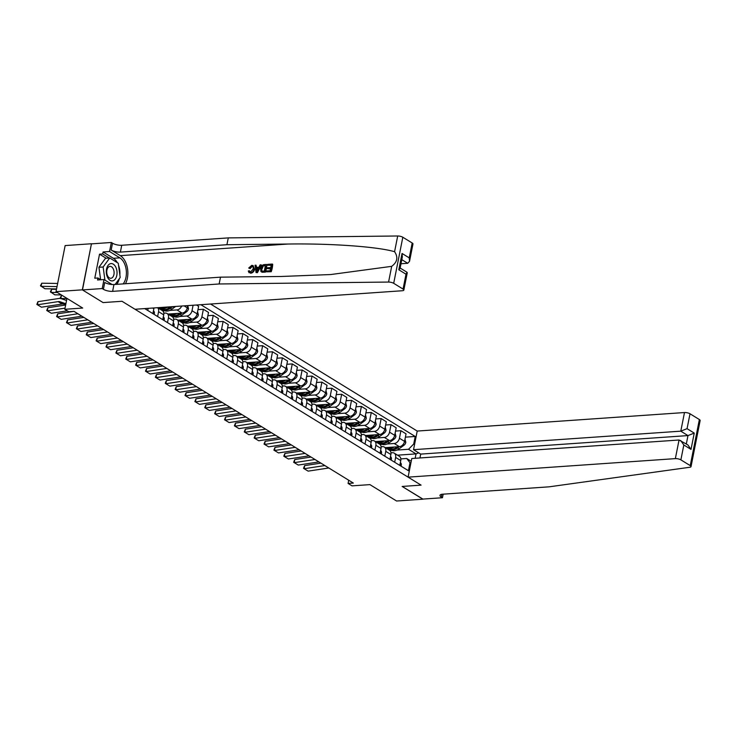 <?xml version="1.0" encoding="UTF-8"?>
<svg xmlns="http://www.w3.org/2000/svg" width="737" height="737" viewBox="0 0 737 737"><rect width="100%" height="100%" fill="white"/><g stroke="black" fill="none" stroke-linecap="round" stroke-linejoin="round"><path stroke-width="1.11" d="M82.489 289.936L103.069 302.585L122.01 301.276L135.009 309.264L402.273 290.747A4.017 1.271 -168.8 0 0 403.839 290.074A4.017 1.271 -168.8 0 0 403.056 289.07L393.696 283.321A4.017 1.271 -168.8 0 0 388.574 282.059L219.147 283.975L112.614 291.355A6.697 2.128 11.2 0 1 103.401 289.291L102.213 288.563L82.489 289.936L91.452 243.754L65.142 245.578L56.021 291.659L82.323 289.834L103.069 302.585L122.01 301.276L421.085 485.13L408.086 477.143L675.35 458.626L679.044 440.007L411.78 458.525L408.086 477.143M419.952 457.953L420.716 454.103L413.531 449.681L417.216 431.062L210.57 304.031M91.452 243.754L82.323 289.834M443.167 494.168L442.458 497.733L422.734 499.096L402.153 486.448L422.909 499.087M422.891 499.198L396.589 501.013L369.919 484.624L352.028 485.858L348.076 483.435L353.336 483.067L74.013 311.355L68.753 311.723L64.801 309.291L82.691 308.048L56.021 291.659M415.161 458.285L416.037 453.891L408.528 449.275L413.724 443.996L415.217 436.47L200.869 304.703M413.724 443.996L414.553 444.512M410.758 463.693L406.704 458.488L400.845 458.893M144.71 308.591L408.436 470.713L409.929 463.177M402.153 486.448L421.085 485.13L402.153 486.448M66.966 298.384L64.801 309.291M348.712 480.229L348.076 483.435M397.519 455.171L416.037 453.891L418.671 452.84M406.704 458.488L411.228 461.279M167.492 322.603L168.451 317.758A5.352 3.86 -58.4 0 0 167.05 313.492A5.352 3.86 -58.4 0 0 165.235 313.068L163.798 313.17M177.368 328.674L178.326 323.829A5.352 3.86 -58.4 0 0 176.926 319.563A5.352 3.86 -58.4 0 0 175.111 319.139L173.674 319.241M187.253 334.745L188.211 329.909A5.352 3.86 -58.4 0 0 186.802 325.634A5.352 3.86 -58.4 0 0 184.987 325.21L183.55 325.312M197.129 340.816L198.087 335.98A5.352 3.86 -58.4 0 0 196.678 331.705A5.352 3.86 -58.4 0 0 194.863 331.291L193.426 331.383M207.005 346.887L207.963 342.051A5.352 3.86 -58.4 0 0 206.553 337.776A5.352 3.86 -58.4 0 0 204.739 337.362L203.301 337.454M216.881 352.959L217.839 348.122A5.352 3.86 -58.4 0 0 216.438 343.847A5.352 3.86 -58.4 0 0 214.614 343.433L213.186 343.534M226.756 359.03L227.715 354.193A5.352 3.86 -58.4 0 0 226.314 349.918A5.352 3.86 -58.4 0 0 224.49 349.504L223.062 349.605M236.632 365.101L237.59 360.264A5.352 3.86 -58.4 0 0 236.19 355.989A5.352 3.86 -58.4 0 0 234.375 355.575L232.938 355.676M246.508 371.172L247.466 366.335A5.352 3.86 -58.4 0 0 246.066 362.07A5.352 3.86 -58.4 0 0 244.251 361.646L242.814 361.747M256.393 377.252L257.351 372.406A5.352 3.86 -58.4 0 0 255.942 368.141A5.352 3.86 -58.4 0 0 254.127 367.717L252.69 367.818M266.269 383.323L267.227 378.477A5.352 3.86 -58.4 0 0 265.817 374.212A5.352 3.86 -58.4 0 0 264.003 373.788L262.565 373.889M276.145 389.394L277.103 384.548A5.352 3.86 -58.4 0 0 275.693 380.283A5.352 3.86 -58.4 0 0 273.878 379.859L272.441 379.96M286.02 395.465L286.979 390.619A5.352 3.86 -58.4 0 0 285.578 386.354A5.352 3.86 -58.4 0 0 283.754 385.93L282.326 386.031M295.896 401.536L296.854 396.699A5.352 3.86 -58.4 0 0 295.454 392.425A5.352 3.86 -58.4 0 0 293.63 392.001L292.202 392.102M305.772 407.607L306.73 402.77A5.352 3.86 -58.4 0 0 305.33 398.496A5.352 3.86 -58.4 0 0 303.515 398.081L302.078 398.173M315.648 413.678L316.606 408.842A5.352 3.86 -58.4 0 0 315.206 404.567A5.352 3.86 -58.4 0 0 313.391 404.152L311.954 404.245M325.533 419.749L326.491 414.913A5.352 3.86 -58.4 0 0 325.081 410.638A5.352 3.86 -58.4 0 0 323.267 410.223L321.829 410.325M335.409 425.82L336.367 420.984A5.352 3.86 -58.4 0 0 334.957 416.709A5.352 3.86 -58.4 0 0 333.142 416.294L331.705 416.396M345.285 431.891L346.243 427.055A5.352 3.86 -58.4 0 0 344.833 422.78A5.352 3.86 -58.4 0 0 343.018 422.365L341.581 422.467M355.16 437.962L356.118 433.126A5.352 3.86 -58.4 0 0 354.718 428.86A5.352 3.86 -58.4 0 0 352.894 428.437L351.466 428.538M365.036 444.043L365.994 439.197A5.352 3.86 -58.4 0 0 364.594 434.931A5.352 3.86 -58.4 0 0 362.77 434.508L361.342 434.609M374.912 450.114L375.87 445.268A5.352 3.86 -58.4 0 0 374.47 441.002A5.352 3.86 -58.4 0 0 372.655 440.579L371.218 440.68M384.788 456.185L385.755 451.339A5.352 3.86 -58.4 0 0 384.346 447.073A5.352 3.86 -58.4 0 0 382.531 446.65L381.093 446.751M394.673 462.256L395.631 457.419A5.352 3.86 -58.4 0 0 394.221 453.144A5.352 3.86 -58.4 0 0 392.406 452.721L390.969 452.822M389.919 450.565L391.918 450.427M396.93 450.077L408.528 449.275M385.276 447.645L399.362 446.668A5.352 3.86 -58.4 0 0 404.558 441.389L406.05 433.853L400.919 430.703L395.529 431.071M380.043 444.494L382.042 444.356M387.045 444.006L394.231 443.508A5.352 3.86 -58.4 0 0 399.426 438.239L400.919 430.703M375.4 441.574L389.486 440.597A5.352 3.86 -58.4 0 0 394.682 435.318L396.174 427.782L391.043 424.632L385.644 425M370.167 438.423L372.157 438.285M377.169 437.935L384.355 437.437A5.352 3.86 -58.4 0 0 389.551 432.168L391.043 424.632M365.515 435.503L379.61 434.526A5.352 3.86 -58.4 0 0 384.806 429.247L386.299 421.711L381.167 418.561L375.769 418.929M360.292 432.352L362.282 432.214M367.293 431.864L374.479 431.366A5.352 3.86 -58.4 0 0 379.675 426.087L381.167 418.561M355.639 429.422L369.734 428.446A5.352 3.86 -58.4 0 0 374.93 423.176L376.423 415.64L371.282 412.48L365.893 412.858M350.416 426.272L352.406 426.133M357.417 425.793L364.603 425.295A5.352 3.86 -58.4 0 0 369.79 420.016L371.282 412.48M345.764 423.351L359.859 422.375A5.352 3.86 -58.4 0 0 365.055 417.105L366.547 409.569L361.406 406.409L356.017 406.787M340.531 420.201L342.53 420.062M347.542 419.722L354.718 419.224A5.352 3.86 -58.4 0 0 359.914 413.945L361.406 406.409M335.888 417.28L349.983 416.304A5.352 3.86 -58.4 0 0 355.179 411.034L356.671 403.498L351.531 400.338L346.141 400.716M330.655 414.13L332.654 413.991M337.666 413.65L344.842 413.153A5.352 3.86 -58.4 0 0 350.038 407.874L351.531 400.338M326.012 411.209L340.107 410.233A5.352 3.86 -58.4 0 0 345.303 404.963L346.786 397.427L341.655 394.267L336.265 394.645M320.779 408.058L322.778 407.92M327.79 407.57L334.967 407.073A5.352 3.86 -58.4 0 0 340.162 401.803L341.655 394.267M316.136 405.138L330.222 404.162A5.352 3.86 -58.4 0 0 335.418 398.892L336.91 391.356L331.779 388.196L326.39 388.574M310.903 401.987L312.903 401.849M317.905 401.499L325.091 401.002A5.352 3.86 -58.4 0 0 330.287 395.732L331.779 388.196M306.26 399.067L320.346 398.091A5.352 3.86 -58.4 0 0 325.542 392.821L327.035 385.285L321.903 382.125L316.505 382.503M301.028 395.916L303.018 395.778M308.029 395.428L315.215 394.931A5.352 3.86 -58.4 0 0 320.411 389.661L321.903 382.125M296.375 392.996L310.47 392.02A5.352 3.86 -58.4 0 0 315.666 386.741L317.159 379.214L312.027 376.054L306.629 376.423M291.152 389.845L293.142 389.707M298.153 389.357L305.339 388.86A5.352 3.86 -58.4 0 0 310.535 383.59L312.027 376.054M286.5 386.925L300.595 385.948A5.352 3.86 -58.4 0 0 305.791 380.67L307.283 373.143L302.142 369.983L296.753 370.352M281.276 383.774L283.266 383.636M288.278 383.286L295.454 382.789A5.352 3.86 -58.4 0 0 300.65 377.519L302.142 369.983M276.624 380.854L290.719 379.877A5.352 3.86 -58.4 0 0 295.915 374.599L297.407 367.063L292.267 363.912L286.877 364.281M271.391 377.703L273.39 377.565M278.402 377.215L285.578 376.718A5.352 3.86 -58.4 0 0 290.774 371.448L292.267 363.912M266.748 374.783L280.843 373.806A5.352 3.86 -58.4 0 0 286.039 368.528L287.531 360.992L282.391 357.841L277.001 358.21M261.515 371.632L263.514 371.494M268.526 371.144L275.702 370.647A5.352 3.86 -58.4 0 0 280.898 365.368L282.391 357.841M256.872 368.712L270.967 367.735A5.352 3.86 -58.4 0 0 276.163 362.457L277.646 354.921L272.515 351.77L267.126 352.139M251.639 365.552L253.639 365.414M258.65 365.073L265.827 364.575A5.352 3.86 -58.4 0 0 271.023 359.297L272.515 351.77M246.996 362.632L261.082 361.655A5.352 3.86 -58.4 0 0 266.278 356.386L267.771 348.85L262.639 345.69L257.25 346.068M241.764 359.481L243.763 359.343M248.765 359.002L255.951 358.504A5.352 3.86 -58.4 0 0 261.147 353.226L262.639 345.69M237.121 356.561L251.206 355.584A5.352 3.86 -58.4 0 0 256.402 350.315L257.895 342.779L252.763 339.619L247.365 339.997M231.888 353.41L233.878 353.272M238.889 352.931L246.075 352.433A5.352 3.86 -58.4 0 0 251.271 347.155L252.763 339.619M227.236 350.49L241.331 349.513A5.352 3.86 -58.4 0 0 246.527 344.243L248.019 336.708L242.888 333.548L237.489 333.925M222.012 347.339L224.002 347.201M229.014 346.86L236.199 346.362A5.352 3.86 -58.4 0 0 241.395 341.084L242.888 333.548M217.36 344.419L231.455 343.442A5.352 3.86 -58.4 0 0 236.651 338.172L238.143 330.637L233.003 327.477L227.613 327.854M212.136 341.268L214.126 341.13M219.138 340.78L226.314 340.282A5.352 3.86 -58.4 0 0 231.51 335.013L233.003 327.477M207.484 338.347L221.579 337.371A5.352 3.86 -58.4 0 0 226.775 332.101L228.267 324.566L223.127 321.406L217.737 321.783M202.251 335.197L204.25 335.059M209.262 334.709L216.438 334.211A5.352 3.86 -58.4 0 0 221.634 328.942L223.127 321.406M197.608 332.276L211.703 331.3A5.352 3.86 -58.4 0 0 216.899 326.03L218.392 318.495L213.251 315.335L207.862 315.703M192.375 329.126L194.375 328.988M199.386 328.638L206.563 328.14A5.352 3.86 -58.4 0 0 211.759 322.87L213.251 315.335M187.732 326.205L201.827 325.229A5.352 3.86 -58.4 0 0 207.023 319.95L208.507 312.424L203.375 309.264L197.986 309.632M182.5 323.055L184.499 322.917M189.51 322.566L196.687 322.069A5.352 3.86 -58.4 0 0 201.883 316.799L203.375 309.264M177.857 320.134L191.942 319.158A5.352 3.86 -58.4 0 0 197.138 313.879L198.631 306.343L196.457 305.007M172.624 316.984L174.623 316.846M179.625 316.495L186.811 315.998A5.352 3.86 -58.4 0 0 192.007 310.728L193.094 305.238M167.981 314.063L182.067 313.087A5.352 3.86 -58.4 0 0 187.262 307.808L187.695 305.615M162.748 310.913L164.738 310.774M169.75 310.424L176.935 309.927A5.352 3.86 -58.4 0 0 181.698 306.03M158.096 307.992L172.191 307.016A5.352 3.86 -58.4 0 0 173.757 306.583M399.804 465.416L400.762 460.57A5.352 3.86 -58.4 0 0 399.362 456.304L394.221 453.144M415.217 436.47L405.405 437.142M386.557 447.552L386.4 448.336M389.928 459.344L390.886 454.499A5.352 3.86 -58.4 0 0 389.486 450.233L384.346 447.073M376.681 441.481L376.524 442.264M366.805 435.41L366.648 436.193M380.052 453.264L381.011 448.428A5.352 3.86 -58.4 0 0 379.601 444.153L374.47 441.002M356.92 429.339L356.772 430.122M370.177 447.193L371.135 442.357A5.352 3.86 -58.4 0 0 369.725 438.082L364.594 434.931M347.044 423.268L346.887 424.051M360.301 441.122L361.259 436.286A5.352 3.86 -58.4 0 0 359.849 432.011L354.718 428.86M337.168 417.197L337.012 417.971M350.416 435.051L351.374 430.215A5.352 3.86 -58.4 0 0 349.974 425.94L344.833 422.78M327.292 411.126L327.136 411.9M340.54 428.98L341.498 424.143A5.352 3.86 -58.4 0 0 340.098 419.869L334.957 416.709M317.417 405.046L317.26 405.829M330.664 422.909L331.622 418.072A5.352 3.86 -58.4 0 0 330.222 413.798L325.081 410.638M307.541 398.975L307.384 399.758M320.788 416.838L321.747 411.992A5.352 3.86 -58.4 0 0 320.346 407.727L315.206 404.567M297.665 392.904L297.508 393.687M310.913 410.767L311.871 405.921A5.352 3.86 -58.4 0 0 310.461 401.656L305.33 398.496M287.78 386.833L287.633 387.616M301.037 404.696L301.995 399.85A5.352 3.86 -58.4 0 0 300.585 395.585L295.454 392.425M277.904 380.762L277.748 381.545M291.161 398.625L292.119 393.779A5.352 3.86 -58.4 0 0 290.71 389.514L285.578 386.354M268.028 374.691L267.872 375.474M281.276 392.545L282.234 387.708A5.352 3.86 -58.4 0 0 280.834 383.443L275.693 380.283M258.153 368.62L257.996 369.403M271.4 386.474L272.358 381.637A5.352 3.86 -58.4 0 0 270.958 377.362L265.817 374.212M248.277 362.549L248.12 363.332M261.524 380.403L262.483 375.566A5.352 3.86 -58.4 0 0 261.082 371.291L255.942 368.141M238.401 356.478L238.244 357.261M251.649 374.332L252.607 369.495A5.352 3.86 -58.4 0 0 251.206 365.22L246.066 362.07M228.516 350.407L228.369 351.18M241.773 368.26L242.731 363.424A5.352 3.86 -58.4 0 0 241.321 359.149L236.19 355.989M218.64 344.326L218.493 345.109M231.897 362.189L232.855 357.353A5.352 3.86 -58.4 0 0 231.446 353.078L226.314 349.918M208.764 338.255L208.608 339.038M222.021 356.118L222.979 351.282A5.352 3.86 -58.4 0 0 221.57 347.007L216.438 343.847M198.889 332.184L198.732 332.967M212.136 350.047L213.094 345.202A5.352 3.86 -58.4 0 0 211.694 340.936L206.553 337.776M189.013 326.113L188.856 326.896M202.26 343.976L203.219 339.131A5.352 3.86 -58.4 0 0 201.818 334.865L196.678 331.705M179.137 320.042L178.98 320.825M192.385 337.905L193.343 333.06A5.352 3.86 -58.4 0 0 191.942 328.794L186.802 325.634M169.261 313.971L169.105 314.754M182.509 331.834L183.467 326.988A5.352 3.86 -58.4 0 0 182.067 322.723L176.926 319.563M159.376 307.9L159.229 308.683M172.633 325.754L173.591 320.917A5.352 3.86 -58.4 0 0 172.182 316.652L167.05 313.492M162.757 319.683L163.715 314.846A5.352 3.86 -58.4 0 0 162.306 310.572L157.626 307.697M157.617 316.532L158.575 311.687A5.352 3.86 -58.4 0 0 157.552 307.707M152.881 313.612L153.84 308.775A5.352 3.86 -58.4 0 0 153.941 307.955M147.741 310.461L148.155 308.352M400.827 466.042L401.269 465.351A3.547 2.561 -58.4 0 0 400.541 462.744L400.541 462.744M328.813 467.986A6.697 4.827 -58.4 0 0 328.766 467.995L308.149 471.136L303.533 468.354L304.621 465.618L320.908 463.131M304.621 465.618L304.197 468.704L324.814 465.563A6.697 4.827 -58.4 0 1 324.86 465.563M308.149 471.136L303.533 468.354M394.203 447.027A10.244 7.388 121.6 0 1 386.953 447.525L388.399 448.418A10.244 7.388 121.6 0 0 396.598 447.35L395.88 446.908M405.009 439.151L405.801 442.44A3.547 2.561 121.6 0 1 404.014 445.222L399.049 448.861A10.244 7.388 121.6 0 1 390.85 449.92L389.348 448.999A10.244 7.388 -58.4 0 0 397.547 447.93L399.27 446.668M388.887 448.686A10.244 7.388 -58.4 0 0 389.348 448.999M397.344 446.806L396.598 447.35M696.345 439.731L691.03 466.613A4.017 1.271 -168.8 0 0 690.247 465.618L699.367 419.537A4.017 1.271 11.2 0 1 700.15 420.532L696.345 439.731M691.03 466.613A4.017 1.271 -168.8 0 1 689.823 467.258L549.12 486.825L442.587 494.205A6.697 2.128 -168.8 0 0 439.971 495.338A6.697 2.128 -168.8 0 0 441.279 497.005L442.458 497.733M417.216 431.062L684.48 412.545A4.017 1.271 11.2 0 1 690.007 413.779L687.059 428.667L694.245 433.089L691.02 449.404L683.825 444.982L680.877 459.86L690.247 465.618M690.007 413.779L699.367 419.537M413.531 449.681L680.795 431.163L684.48 412.545M680.877 459.86A4.017 1.271 -168.8 0 0 675.35 458.626M420.716 454.103L687.98 435.585L680.795 431.163L687.059 428.667M694.245 433.089L687.98 435.585L686.322 443.96M691.02 449.404L687.861 444.899L679.044 440.007M683.825 444.982L680.666 440.486M267.549 265.219L267.715 264.353L272.331 264.039L270.848 271.511L266.398 271.815L266.573 270.958L270.129 270.709L270.59 268.406L267.264 268.637L267.439 267.78L270.755 267.549L271.271 264.961L267.549 265.219L271.207 265.283M267.264 268.637L270.497 268.839M266.398 271.815L271.207 271.723A17.439 10.742 86 0 0 272.69 264.251L272.331 264.039M260.953 271.557L262.142 272.257L265.375 272.128A17.439 10.742 86 0 0 266.858 264.657L265.025 271.916L260.953 271.557L260.576 268.572C261.036 266.186 262.261 264.859 264.242 264.601L266.499 264.436M249.548 268.213L248.71 268.028L250.156 268.59L252.146 266.508L251.695 266.223L249.548 268.213L250.156 268.59M253.933 269.051C253.436 271.345 252.22 272.672 250.276 273.031L250.617 273.234C252.653 272.948 253.97 271.677 254.569 269.438L253.15 265.624L253.933 269.051L254.569 269.438M125.465 283.745A17.439 10.742 86 0 0 120.297 255.647L111.176 250.036L112.521 243.21L111.342 242.482L91.609 243.855M219.147 283.975L220.501 277.158L281.552 276.467L330.729 274.542L391.688 266.343C397.354 262.096 398.312 257.213 394.581 251.704C377.565 246.702 330.941 243.348 287.983 244.03L226.922 244.712L120.389 252.1A6.697 2.128 11.2 0 1 111.176 250.036M256.061 272.533L257.425 272.681L261.405 265.034L257.066 272.46L256.061 272.533L255.039 265.237L255.979 265.173L256.246 267.42L258.936 267.236L260.106 264.887L261.055 264.813M256.835 267.78L255.979 265.173M400.983 263.754L407.708 263.284L401.794 259.654M226.922 244.712L228.277 237.894L121.734 245.274A6.697 2.128 11.2 0 1 112.521 243.21M103.401 289.291L104.746 282.474A6.697 2.128 11.2 0 0 113.959 284.537L220.501 277.158M403.056 289.07L406.004 274.192L398.809 269.77L402.043 253.454L409.238 257.876L412.186 242.989L402.817 237.24L393.696 283.321M394.581 251.704L397.694 235.987L228.277 237.894M102.213 288.563L104 279.535L97.533 279.986L97.929 277.996L100.803 279.756M106.11 258.226L99.532 254.173L94.769 278.208L97.929 277.996M99.532 254.173L102.683 253.952L103.079 251.962L109.555 251.51L111.342 242.482M123.171 283.902A15.062 9.277 86 0 0 126.202 269.834A15.062 9.277 86 0 0 119.864 257.858L109.555 251.51M104 279.535L112.135 284.537M397.694 235.987A4.017 1.271 11.2 0 1 402.817 237.24M412.186 242.989A4.017 1.271 11.2 0 1 412.969 243.993L409.542 261.303L407.708 263.284M103.079 251.962L113.387 258.3A15.062 9.277 -94 0 1 117.321 262.658M118.519 265.265A15.062 9.277 -94 0 1 119.864 275.067M119.293 278.724A15.062 9.277 -94 0 1 116.704 284.353M109.269 258.005L102.683 253.952M406.004 274.192L407.054 272.285L400.136 268.028M398.809 269.77L400.08 268.342L402.347 256.881L402.043 253.454M409.238 257.876L409.542 261.303M249.115 272.791L248.277 271.023L249.207 270.737L250.488 272.165L253.04 269.116C253.464 267.365 253.012 266.398 251.695 266.223L252.524 266.416M249.207 270.737L249.797 271.105M249.76 272.017L250.488 272.165M248.71 268.028L251.778 265.366L253.15 265.624M257.443 270.23L258.494 268.111L256.338 268.259L256.734 271.64L257.443 270.23M256.338 268.259L258.272 268.554M256.568 270.184L257.158 270.553L256.964 268.646M265.44 265.366L262.547 266.085L261.46 268.526L262.013 271.115L264.307 271.115L265.44 265.366M264.141 265.458L265.375 265.688M262.547 266.085L264.611 265.744M261.46 268.526L262.096 268.922L263.072 266.407M390.951 459.971L391.393 459.28A3.547 2.561 -58.4 0 0 390.665 456.673L390.49 456.516M318.937 461.915A6.697 4.827 -58.4 0 0 318.881 461.924L298.273 465.065L293.658 462.283L294.745 459.538L311.032 457.06M294.745 459.538L294.321 462.633L314.939 459.492A6.697 4.827 -58.4 0 1 314.985 459.492M298.273 465.065L293.658 462.283M381.075 453.9L381.508 453.209A3.547 2.561 -58.4 0 0 380.789 450.602L380.605 450.445M309.052 455.844A6.697 4.827 -58.4 0 0 309.006 455.853L288.397 458.994L283.782 456.212L284.869 453.467L301.157 450.989M284.869 453.467L284.445 456.562L305.054 453.421A6.697 4.827 -58.4 0 1 305.109 453.421M288.397 458.994L283.782 456.212M371.199 447.829L371.632 447.138A3.547 2.561 -58.4 0 0 370.914 444.531L370.729 444.374M299.176 449.773A6.697 4.827 -58.4 0 0 299.13 449.782L278.522 452.923L273.897 450.141L274.993 447.396L291.281 444.918M274.993 447.396L274.569 450.491L295.178 447.35A6.697 4.827 -58.4 0 1 295.224 447.341M278.522 452.923L273.897 450.141M384.327 440.947A10.244 7.388 121.6 0 1 377.077 441.454L378.523 442.347A10.244 7.388 121.6 0 0 386.722 441.279L386.004 440.837M395.124 433.08L395.926 436.368A3.547 2.561 121.6 0 1 394.138 439.151L389.173 442.79A10.244 7.388 121.6 0 1 380.974 443.849L379.472 442.928A10.244 7.388 -58.4 0 0 387.671 441.859L389.394 440.597M379.011 442.615A10.244 7.388 -58.4 0 0 379.472 442.928M387.469 440.735L386.722 441.279M374.451 434.876A10.244 7.388 121.6 0 1 367.201 435.383L368.647 436.276A10.244 7.388 121.6 0 0 376.847 435.208L376.128 434.766M385.248 427.009L386.05 430.288A3.547 2.561 121.6 0 1 384.253 433.08L379.297 436.709A10.244 7.388 121.6 0 1 371.098 437.778L369.596 436.857A10.244 7.388 -58.4 0 0 377.795 435.788L379.518 434.526M369.136 436.544A10.244 7.388 -58.4 0 0 369.596 436.857M377.593 434.664L376.847 435.208M364.575 428.805A10.244 7.388 121.6 0 1 357.325 429.312L358.772 430.196A10.244 7.388 121.6 0 0 366.971 429.137L366.252 428.694M375.373 420.938L376.174 424.217A3.547 2.561 121.6 0 1 374.378 427.009L369.421 430.638A10.244 7.388 121.6 0 1 361.222 431.707L359.72 430.786A10.244 7.388 -58.4 0 0 367.92 429.717L369.642 428.455M359.26 430.463A10.244 7.388 -58.4 0 0 359.72 430.786M367.717 428.593L366.971 429.137M361.314 441.749L361.756 441.067A3.547 2.561 -58.4 0 0 361.038 438.451L360.854 438.303M289.3 443.702A6.697 4.827 -58.4 0 0 289.254 443.711L268.646 446.852L264.021 444.07L265.117 441.325L281.405 438.847M265.117 441.325L264.694 444.42L285.302 441.279A6.697 4.827 -58.4 0 1 285.348 441.27M268.646 446.852L264.021 444.07M354.7 422.734A10.244 7.388 121.6 0 1 347.44 423.241L348.896 424.125A10.244 7.388 121.6 0 0 357.095 423.066L356.367 422.623M365.497 414.867L366.298 418.146A3.547 2.561 121.6 0 1 364.502 420.938L359.545 424.567A10.244 7.388 121.6 0 1 351.337 425.636L349.835 424.715A10.244 7.388 -58.4 0 0 358.044 423.646L359.767 422.384M357.841 422.522L357.095 423.066M115.626 266.812A8.706 5.362 86 0 0 108.026 265.458A8.706 5.362 86 0 0 107.713 277.674A8.706 5.362 86 0 0 115.313 279.019A8.706 5.362 86 0 0 115.626 266.812M113.129 268.609A5.96 3.667 86 0 0 110.016 266.379A5.96 3.667 86 0 0 106.976 269.862A5.96 3.667 86 0 0 107.713 276.043A5.96 3.667 86 0 0 110.836 278.273A5.96 3.667 86 0 0 113.876 274.79A5.96 3.667 86 0 0 113.129 268.609M100.628 279.655L98.933 267.291L105.502 258.263L109.712 257.978L118.242 263.22L120.205 277.481L115.119 284.464M104.94 280.115L103.134 266.997L109.712 257.978M98.933 267.291L103.134 266.997M351.438 435.678L351.881 434.996A3.547 2.561 -58.4 0 0 351.153 432.379L350.978 432.232M279.424 437.631A6.697 4.827 -58.4 0 0 279.378 437.64L258.761 440.772L254.145 437.999L255.242 435.254L271.529 432.776M255.242 435.254L254.818 438.349L275.426 435.208A6.697 4.827 -58.4 0 1 275.472 435.198M258.761 440.772L254.145 437.999M344.815 416.663A10.244 7.388 121.6 0 1 337.564 417.17L339.011 418.054A10.244 7.388 121.6 0 0 347.219 416.995L346.491 416.543M355.621 408.795L356.422 412.075A3.547 2.561 121.6 0 1 354.626 414.857L349.67 418.496A10.244 7.388 121.6 0 1 341.461 419.565L339.96 418.644A10.244 7.388 -58.4 0 0 348.168 417.575L349.891 416.313M347.965 416.442L347.219 416.995M341.563 429.607L342.005 428.925A3.547 2.561 -58.4 0 0 341.277 426.308L341.102 426.161M269.549 431.56A6.697 4.827 -58.4 0 0 269.502 431.569L248.885 434.701L244.269 431.919L245.366 429.183L261.644 426.705M245.366 429.183L244.933 432.278L265.55 429.137A6.697 4.827 -58.4 0 1 265.596 429.127M248.885 434.701L244.269 431.919M334.939 410.592A10.244 7.388 121.6 0 1 327.689 411.099L329.135 411.983A10.244 7.388 121.6 0 0 337.343 410.924L336.616 410.472M345.745 402.715L346.537 406.004A3.547 2.561 121.6 0 1 344.75 408.786L339.785 412.425A10.244 7.388 121.6 0 1 331.586 413.494L330.084 412.563A10.244 7.388 -58.4 0 0 338.283 411.504L340.006 410.242M329.623 412.25A10.244 7.388 -58.4 0 0 330.084 412.563M338.08 410.371L337.343 410.924M331.687 423.535L332.129 422.845A3.547 2.561 -58.4 0 0 331.401 420.237L331.226 420.09M259.673 425.489A6.697 4.827 -58.4 0 0 259.627 425.489L239.009 428.63L234.394 425.848L235.481 423.112L251.768 420.634M235.481 423.112L235.057 426.207L255.675 423.066A6.697 4.827 -58.4 0 1 255.721 423.056M239.009 428.63L234.394 425.848M325.063 404.521A10.244 7.388 121.6 0 1 317.813 405.018L319.259 405.912A10.244 7.388 121.6 0 0 327.458 404.853L326.74 404.401M335.869 396.644L336.662 399.933A3.547 2.561 121.6 0 1 334.874 402.715L329.909 406.354A10.244 7.388 121.6 0 1 321.71 407.423L320.208 406.492A10.244 7.388 -58.4 0 0 328.407 405.433L330.13 404.171M319.747 406.179A10.244 7.388 -58.4 0 0 320.208 406.492M328.205 404.3L327.458 404.853M321.811 417.464L322.253 416.774A3.547 2.561 -58.4 0 0 321.525 414.166L321.35 414.019M249.797 419.417A6.697 4.827 -58.4 0 0 249.742 419.417L229.133 422.559L224.518 419.777L225.605 417.041L241.893 414.562M225.605 417.041L225.181 420.136L245.799 416.995A6.697 4.827 -58.4 0 1 245.845 416.985M229.133 422.559L224.518 419.777M315.187 398.45A10.244 7.388 121.6 0 1 307.937 398.947L309.383 399.841A10.244 7.388 121.6 0 0 317.583 398.772L316.864 398.33M325.984 390.573L326.786 393.862A3.547 2.561 121.6 0 1 324.999 396.644L320.033 400.283A10.244 7.388 121.6 0 1 311.834 401.343L310.332 400.421A10.244 7.388 -58.4 0 0 318.531 399.362L320.254 398.1M309.872 400.108A10.244 7.388 -58.4 0 0 310.332 400.421M318.329 398.229L317.583 398.772M311.935 411.393L312.368 410.702A3.547 2.561 -58.4 0 0 311.65 408.095L311.465 407.948M239.912 413.346A6.697 4.827 -58.4 0 0 239.866 413.346L219.257 416.488L214.642 413.706L215.729 410.97L232.017 408.482M215.729 410.97L215.305 414.056L235.914 410.924A6.697 4.827 -58.4 0 1 235.969 410.914M219.257 416.488L214.642 413.706M305.311 392.379A10.244 7.388 121.6 0 1 298.061 392.876L299.508 393.77A10.244 7.388 121.6 0 0 307.707 392.701L306.988 392.259M316.109 384.502L316.91 387.791A3.547 2.561 121.6 0 1 315.114 390.573L310.157 394.212A10.244 7.388 121.6 0 1 301.958 395.272L300.456 394.35A10.244 7.388 -58.4 0 0 308.656 393.291L310.378 392.029M299.996 394.037A10.244 7.388 -58.4 0 0 300.456 394.35M308.453 392.158L307.707 392.701M302.059 405.322L302.492 404.631A3.547 2.561 -58.4 0 0 301.774 402.024L301.774 402.024M230.036 407.266A6.697 4.827 -58.4 0 0 229.99 407.275L209.382 410.417L204.757 407.635L205.853 404.899L222.141 402.411M205.853 404.899L205.43 407.985L226.038 404.853A6.697 4.827 -58.4 0 1 226.084 404.843M209.382 410.417L204.757 407.635M295.436 386.308A10.244 7.388 121.6 0 1 288.185 386.805L289.632 387.699A10.244 7.388 121.6 0 0 297.831 386.63L297.112 386.188M306.233 378.431L307.034 381.72A3.547 2.561 121.6 0 1 305.238 384.502L300.281 388.141A10.244 7.388 121.6 0 1 292.082 389.2L290.581 388.279A10.244 7.388 -58.4 0 0 298.78 387.22L300.503 385.958M290.12 387.966A10.244 7.388 -58.4 0 0 290.581 388.279M298.577 386.087L297.831 386.63M292.174 399.251L292.617 398.56A3.547 2.561 -58.4 0 0 291.898 395.953L291.898 395.953M220.16 401.195A6.697 4.827 -58.4 0 0 220.114 401.204L199.506 404.346L194.881 401.564L195.978 398.828L212.265 396.34M195.978 398.828L195.554 401.914L216.162 398.772A6.697 4.827 -58.4 0 1 216.208 398.772M199.506 404.346L194.881 401.564M285.56 380.237A10.244 7.388 121.6 0 1 278.3 380.734L279.756 381.628A10.244 7.388 121.6 0 0 287.955 380.559L287.227 380.117M296.357 372.36L297.158 375.649A3.547 2.561 121.6 0 1 295.362 378.431L290.406 382.07A10.244 7.388 121.6 0 1 282.197 383.129L280.696 382.208A10.244 7.388 -58.4 0 0 288.904 381.14L290.627 379.877M288.701 380.016L287.955 380.559M282.299 393.18L282.741 392.489A3.547 2.561 -58.4 0 0 282.013 389.882L281.838 389.726M210.285 395.124A6.697 4.827 -58.4 0 0 210.238 395.133L189.621 398.275L185.005 395.493L186.102 392.747L202.389 390.269M186.102 392.747L185.678 395.843L206.286 392.701A6.697 4.827 -58.4 0 1 206.332 392.701M189.621 398.275L185.005 395.493M275.675 374.156A10.244 7.388 121.6 0 1 268.425 374.663L269.871 375.557A10.244 7.388 121.6 0 0 278.079 374.488L277.352 374.046M286.481 366.289L287.283 369.578A3.547 2.561 121.6 0 1 285.486 372.36L280.53 375.999A10.244 7.388 121.6 0 1 272.322 377.058L270.82 376.137A10.244 7.388 -58.4 0 0 279.028 375.069L280.751 373.806M278.826 373.945L278.079 374.488M272.423 387.109L272.865 386.418A3.547 2.561 -58.4 0 0 272.137 383.811L271.962 383.655M200.409 389.053A6.697 4.827 -58.4 0 0 200.363 389.062L179.745 392.204L175.13 389.422L176.226 386.676L192.504 384.198M176.226 386.676L175.793 389.772L196.41 386.63A6.697 4.827 -58.4 0 1 196.457 386.63M179.745 392.204L175.13 389.422M265.799 368.085A10.244 7.388 121.6 0 1 258.549 368.592L259.995 369.486A10.244 7.388 121.6 0 0 268.204 368.417L267.476 367.975M276.605 360.218L277.398 363.498A3.547 2.561 121.6 0 1 275.61 366.289L270.645 369.919A10.244 7.388 121.6 0 1 262.446 370.987L260.944 370.066A10.244 7.388 -58.4 0 0 269.143 368.997L270.866 367.735M260.483 369.744A10.244 7.388 -58.4 0 0 260.944 370.066M268.941 367.874L268.204 368.417M262.547 381.029L262.989 380.347A3.547 2.561 -58.4 0 0 262.261 377.74L262.086 377.584M190.533 382.982A6.697 4.827 -58.4 0 0 190.487 382.991L169.869 386.133L165.254 383.351L166.341 380.605L182.629 378.127M166.341 380.605L165.917 383.701L186.535 380.559A6.697 4.827 -58.4 0 1 186.581 380.55M169.869 386.133L165.254 383.351M255.923 362.014A10.244 7.388 121.6 0 1 248.673 362.521L250.119 363.405A10.244 7.388 121.6 0 0 258.318 362.346L257.6 361.904M266.73 354.147L267.522 357.427A3.547 2.561 121.6 0 1 265.735 360.218L260.769 363.848A10.244 7.388 121.6 0 1 252.57 364.916L251.068 363.995A10.244 7.388 -58.4 0 0 259.267 362.926L260.99 361.664M250.608 363.673A10.244 7.388 -58.4 0 0 251.068 363.995M259.065 361.803L258.318 362.346M252.671 374.958L253.113 374.276A3.547 2.561 -58.4 0 0 252.386 371.66L252.211 371.512M180.648 376.911A6.697 4.827 -58.4 0 0 180.602 376.92L159.993 380.052L155.378 377.28L156.465 374.534L172.753 372.056M156.465 374.534L156.041 377.63L176.659 374.488A6.697 4.827 -58.4 0 1 176.705 374.479M159.993 380.052L155.378 377.28M246.047 355.943A10.244 7.388 121.6 0 1 238.797 356.45L240.244 357.334A10.244 7.388 121.6 0 0 248.443 356.275L247.724 355.833M256.845 348.076L257.646 351.356A3.547 2.561 121.6 0 1 255.859 354.147L250.893 357.777A10.244 7.388 121.6 0 1 242.694 358.845L241.192 357.924A10.244 7.388 -58.4 0 0 249.392 356.855L251.114 355.593M240.732 357.602A10.244 7.388 -58.4 0 0 241.192 357.924M249.189 355.731L248.443 356.275M242.795 368.887L243.228 368.205A3.547 2.561 -58.4 0 0 242.51 365.589L242.51 365.589M170.772 370.84A6.697 4.827 -58.4 0 0 170.726 370.849L150.118 373.981L145.502 371.208L146.589 368.463L162.877 365.985M146.589 368.463L146.166 371.559L166.774 368.417A6.697 4.827 -58.4 0 1 166.82 368.408M150.118 373.981L145.502 371.208M236.172 349.872A10.244 7.388 121.6 0 1 228.921 350.379L230.368 351.263A10.244 7.388 121.6 0 0 238.567 350.204L237.848 349.753M246.969 342.005L247.77 345.285A3.547 2.561 121.6 0 1 245.974 348.067L241.017 351.706A10.244 7.388 121.6 0 1 232.818 352.774L231.317 351.853A10.244 7.388 -58.4 0 0 239.516 350.784L241.239 349.522M230.856 351.531A10.244 7.388 -58.4 0 0 231.317 351.853M239.313 349.651L238.567 350.204M232.92 362.816L233.353 362.134A3.547 2.561 -58.4 0 0 232.634 359.518L232.45 359.37M160.896 364.769A6.697 4.827 -58.4 0 0 160.85 364.778L140.242 367.91L135.617 365.128L136.714 362.392L153.001 359.914M136.714 362.392L136.29 365.488L156.898 362.346A6.697 4.827 -58.4 0 1 156.944 362.337M140.242 367.91L135.617 365.128M226.296 343.801A10.244 7.388 121.6 0 1 219.046 344.308L220.492 345.192A10.244 7.388 121.6 0 0 228.691 344.133L227.973 343.682M237.093 335.925L237.894 339.213A3.547 2.561 121.6 0 1 236.098 341.996L231.142 345.635A10.244 7.388 121.6 0 1 222.942 346.703L221.441 345.773A10.244 7.388 -58.4 0 0 229.64 344.713L231.363 343.451M220.98 345.46A10.244 7.388 -58.4 0 0 221.441 345.773M229.437 343.58L228.691 344.133M223.035 356.745L223.477 356.054A3.547 2.561 -58.4 0 0 222.758 353.447L222.574 353.299M151.021 358.698A6.697 4.827 -58.4 0 0 150.974 358.698L130.366 361.839L125.741 359.057L126.838 356.321L143.125 353.843M126.838 356.321L126.414 359.416L147.022 356.275A6.697 4.827 -58.4 0 1 147.068 356.266M130.366 361.839L125.741 359.057M216.42 337.73A10.244 7.388 121.6 0 1 209.161 338.228L210.616 339.121A10.244 7.388 121.6 0 0 218.815 338.053L218.088 337.61M227.217 329.854L228.019 333.142A3.547 2.561 121.6 0 1 226.222 335.925L221.266 339.564A10.244 7.388 121.6 0 1 213.057 340.632L211.556 339.702A10.244 7.388 -58.4 0 0 219.764 338.642L221.487 337.38M219.562 337.509L218.815 338.053M213.159 350.674L213.601 349.983A3.547 2.561 -58.4 0 0 212.873 347.376L212.698 347.228M141.145 352.627A6.697 4.827 -58.4 0 0 141.099 352.627L120.481 355.768L115.866 352.986L116.962 350.25L133.25 347.772M116.962 350.25L116.538 353.336L137.146 350.204A6.697 4.827 -58.4 0 1 137.193 350.195M120.481 355.768L115.866 352.986M206.535 331.659A10.244 7.388 121.6 0 1 199.285 332.157L200.731 333.05A10.244 7.388 121.6 0 0 208.94 331.982L208.212 331.539M217.341 323.783L218.143 327.071A3.547 2.561 121.6 0 1 216.346 329.854L211.39 333.493A10.244 7.388 121.6 0 1 203.182 334.552L201.68 333.631A10.244 7.388 -58.4 0 0 209.888 332.571L211.602 331.309M209.686 331.438L208.94 331.982M203.283 344.603L203.725 343.912A3.547 2.561 -58.4 0 0 202.997 341.305L202.822 341.157M131.269 346.556A6.697 4.827 -58.4 0 0 131.223 346.556L110.605 349.697L105.99 346.915L107.086 344.179L123.365 341.692M107.086 344.179L106.653 347.265L127.271 344.133A6.697 4.827 -58.4 0 1 127.317 344.124M110.605 349.697L105.99 346.915M196.659 325.588A10.244 7.388 121.6 0 1 189.409 326.086L190.855 326.979A10.244 7.388 121.6 0 0 199.064 325.911L198.336 325.468M207.465 317.711L208.258 321A3.547 2.561 121.6 0 1 206.471 323.783L201.505 327.421A10.244 7.388 121.6 0 1 193.306 328.481L191.804 327.56A10.244 7.388 -58.4 0 0 200.003 326.5L201.726 325.238M191.344 327.246A10.244 7.388 -58.4 0 0 191.804 327.56M199.801 325.367L199.064 325.911M193.407 338.532L193.849 337.841A3.547 2.561 -58.4 0 0 193.122 335.234L193.122 335.234M121.393 340.476A6.697 4.827 -58.4 0 0 121.347 340.485L100.729 343.626L96.114 340.844L97.201 338.108L113.489 335.621M97.201 338.108L96.777 341.194L117.395 338.062A6.697 4.827 -58.4 0 1 117.441 338.053M100.729 343.626L96.114 340.844M186.783 319.517A10.244 7.388 121.6 0 1 179.533 320.015L180.98 320.908A10.244 7.388 121.6 0 0 189.179 319.84L188.46 319.397M197.59 311.64L198.382 314.929A3.547 2.561 121.6 0 1 196.595 317.711L191.629 321.35A10.244 7.388 121.6 0 1 183.43 322.41L181.928 321.489A10.244 7.388 -58.4 0 0 190.128 320.42L191.85 319.158M181.468 321.175A10.244 7.388 -58.4 0 0 181.928 321.489M189.925 319.296L189.179 319.84M183.531 332.461L183.974 331.77A3.547 2.561 -58.4 0 0 183.246 329.163L183.246 329.163M111.508 334.405A6.697 4.827 -58.4 0 0 111.462 334.414L90.854 337.555L86.238 334.773L87.325 332.037L103.613 329.55M87.325 332.037L86.902 335.123L107.519 331.982A6.697 4.827 -58.4 0 1 107.565 331.982M90.854 337.555L86.238 334.773M176.908 313.446A10.244 7.388 121.6 0 1 169.657 313.944L171.104 314.837A10.244 7.388 121.6 0 0 179.303 313.769L178.584 313.326M187.769 305.606L188.506 308.858A3.547 2.561 121.6 0 1 186.719 311.64L181.753 315.279A10.244 7.388 121.6 0 1 173.554 316.339L172.053 315.418A10.244 7.388 -58.4 0 0 180.252 314.349L181.975 313.087M171.592 315.104A10.244 7.388 -58.4 0 0 172.053 315.418M180.049 313.225L179.303 313.769M173.656 326.39L174.089 325.699A3.547 2.561 -58.4 0 0 173.37 323.092L173.186 322.935M101.632 328.333A6.697 4.827 -58.4 0 0 101.586 328.343L80.978 331.484L76.362 328.702L77.449 325.957L93.737 323.479M77.449 325.957L77.026 329.052L97.634 325.911A6.697 4.827 -58.4 0 1 97.68 325.911M80.978 331.484L76.362 328.702M167.032 307.366A10.244 7.388 121.6 0 1 159.782 307.873L161.228 308.766A10.244 7.388 121.6 0 0 169.427 307.697L168.709 307.255M175.636 306.454L171.878 309.199A10.244 7.388 121.6 0 1 163.678 310.268L162.177 309.347A10.244 7.388 -58.4 0 0 170.376 308.278L172.099 307.016M161.716 309.033A10.244 7.388 -58.4 0 0 162.177 309.347M170.173 307.154L169.427 307.697M163.78 320.319L164.213 319.628A3.547 2.561 -58.4 0 0 163.494 317.021L163.31 316.864M91.757 322.262A6.697 4.827 -58.4 0 0 91.71 322.272L71.102 325.413L66.477 322.631L67.574 319.886L83.861 317.407M67.574 319.886L67.15 322.981L87.758 319.84A6.697 4.827 -58.4 0 1 87.804 319.83M71.102 325.413L66.477 322.631M153.895 314.238L154.337 313.557A3.547 2.561 -58.4 0 0 153.618 310.94L153.434 310.793M81.881 316.191A6.697 4.827 -58.4 0 0 81.835 316.201L61.226 319.342L56.602 316.56L57.698 313.815L73.728 311.373M57.698 313.815L57.274 316.91L77.882 313.769A6.697 4.827 -58.4 0 1 77.929 313.759M61.226 319.342L56.602 316.56M62.037 295.353L61.539 295.344L60.738 298.467L66.929 298.568M60.978 298.614L60.231 297.877L61.539 295.344M67.316 310.83L51.341 313.262L46.726 310.489L47.822 307.744L65.648 305.026M47.822 307.744L47.398 310.839L65.031 308.149M51.341 313.262L46.726 310.489M56.482 289.355L51.664 289.272L50.862 292.396L57.394 292.506M51.664 289.272L50.356 291.797L54.814 294.828L61.346 294.929M65.694 304.768L64.018 304.197A6.697 4.827 -58.4 0 0 62.083 304.059L41.465 307.191L36.85 304.418L37.946 301.673L58.555 298.531A10.042 7.241 121.6 0 1 61.457 298.752L66.551 300.475M37.946 301.673L37.513 304.768L58.131 301.626A6.697 4.827 -58.4 0 1 60.066 301.774L65.897 303.745M41.465 307.191L36.85 304.418M57.643 283.469L41.788 283.201L40.986 286.325L57.025 286.592M41.788 283.201L40.471 285.726L44.929 288.747L56.556 288.941M394.231 443.508L399.362 446.668M384.355 437.437L389.486 440.597M374.479 431.366L379.61 434.526M364.603 425.295L369.734 428.446M354.718 419.224L359.859 422.375M344.842 413.153L349.983 416.304M334.967 407.073L340.107 410.233M325.091 401.002L330.222 404.162M315.215 394.931L320.346 398.091M305.339 388.86L310.47 392.02M295.454 382.789L300.595 385.948M285.578 376.718L290.719 379.877M275.702 370.647L280.843 373.806M265.827 364.575L270.967 367.735M255.951 358.504L261.082 361.655M246.075 352.433L251.206 355.584M236.199 346.362L241.331 349.513M226.314 340.282L231.455 343.442M216.438 334.211L221.579 337.371M206.563 328.14L211.703 331.3M196.687 322.069L201.827 325.229M186.811 315.998L191.942 319.158M176.935 309.927L182.067 313.087M171.721 306.721L172.191 307.016M399.426 438.239L404.558 441.389M395.631 457.419L400.762 460.57M385.755 451.339L390.886 454.499M389.551 432.168L394.682 435.318M375.87 445.268L381.011 448.428M379.675 426.087L384.806 429.247M365.994 439.197L371.135 442.357M369.79 420.016L374.93 423.176M356.118 433.126L361.259 436.286M359.914 413.945L365.055 417.105M346.243 427.055L351.374 430.215M350.038 407.874L355.179 411.034M336.367 420.984L341.498 424.143M340.162 401.803L345.303 404.963M326.491 414.913L331.622 418.072M330.287 395.732L335.418 398.892M316.606 408.842L321.747 411.992M320.411 389.661L325.542 392.821M306.73 402.77L311.871 405.921M310.535 383.59L315.666 386.741M296.854 396.699L301.995 399.85M300.65 377.519L305.791 380.67M286.979 390.619L292.119 393.779M290.774 371.448L295.915 374.599M277.103 384.548L282.234 387.708M280.898 365.368L286.039 368.528M267.227 378.477L272.358 381.637M271.023 359.297L276.163 362.457M257.351 372.406L262.483 375.566M261.147 353.226L266.278 356.386M247.466 366.335L252.607 369.495M251.271 347.155L256.402 350.315M237.59 360.264L242.731 363.424M241.395 341.084L246.527 344.243M227.715 354.193L232.855 357.353M231.51 335.013L236.651 338.172M217.839 348.122L222.979 351.282M221.634 328.942L226.775 332.101M207.963 342.051L213.094 345.202M211.759 322.87L216.899 326.03M198.087 335.98L203.219 339.131M201.883 316.799L207.023 319.95M188.211 329.909L193.343 333.06M192.007 310.728L197.138 313.879M178.326 323.829L183.467 326.988M184.093 305.864L187.262 307.808M168.451 317.758L173.591 320.917M158.575 311.687L163.715 314.846M152.642 308.048L153.84 308.775M399.961 464.623L401.232 465.406M328.766 467.995L324.814 465.563M405.801 442.366L404.521 441.574M399.049 448.861L397.547 447.93M404.014 445.222L403.001 444.595M441.813 494.297L441.279 497.005M287.983 244.03L120.297 255.647M120.389 252.1L121.734 245.274M113.959 284.537L112.614 291.355M388.574 282.059L391.688 266.343M113.387 258.3L119.864 257.858M390.085 458.552L391.356 459.326M318.881 461.924L314.939 459.492M380.209 452.472L381.48 453.255M309.006 455.853L305.054 453.421M370.333 446.401L371.605 447.184M299.13 449.782L295.178 447.35M395.916 436.286L394.645 435.503M389.173 442.79L387.671 441.859M394.138 439.151L393.125 438.524M386.041 430.215L384.769 429.431M379.297 436.709L377.795 435.788M384.253 433.08L383.24 432.453M376.165 424.143L374.893 423.36M369.421 430.638L367.92 429.717M374.378 427.009L373.364 426.382M360.457 440.33L361.729 441.113M289.254 443.711L285.302 441.279M366.289 418.072L365.018 417.289M359.545 424.567L358.044 423.646M364.502 420.938L363.488 420.311M350.572 434.259L351.853 435.042M279.378 437.64L275.426 435.208M356.413 412.001L355.133 411.218M349.67 418.496L348.168 417.575M354.626 414.857L353.613 414.24M340.697 428.188L341.968 428.971M269.502 431.569L265.55 429.137M346.537 405.93L345.257 405.147M339.785 412.425L338.283 411.504M344.75 408.786L343.737 408.169M330.821 422.117L332.092 422.9M259.627 425.489L255.675 423.066M336.662 399.859L335.381 399.076M329.909 406.354L328.407 405.433M334.874 402.715L333.861 402.098M320.945 416.046L322.216 416.829M249.742 419.417L245.799 416.995M326.777 393.788L325.505 393.005M320.033 400.283L318.531 399.362M324.999 396.644L323.985 396.027M311.069 409.975L312.341 410.758M239.866 413.346L235.914 410.924M316.901 387.717L315.629 386.934M310.157 394.212L308.656 393.291M315.114 390.573L314.1 389.947M301.193 403.904L302.465 404.687M229.99 407.275L226.038 404.853M307.025 381.646L305.754 380.863M300.281 388.141L298.78 387.22M305.238 384.502L304.224 383.876M291.318 397.833L292.589 398.616M220.114 401.204L216.162 398.772M297.149 375.575L295.878 374.783M290.406 382.07L288.904 381.14M295.362 378.431L294.349 377.805M281.433 391.752L282.713 392.535M210.238 395.133L206.286 392.701M287.273 369.495L285.993 368.712M280.53 375.999L279.028 375.069M285.486 372.36L284.473 371.734M271.557 385.681L272.828 386.464M200.363 389.062L196.41 386.63M277.398 363.424L276.117 362.641M270.645 369.919L269.143 368.997M275.61 366.289L274.597 365.663M261.681 379.61L262.952 380.393M190.487 382.991L186.535 380.559M267.522 357.353L266.241 356.57M260.769 363.848L259.267 362.926M265.735 360.218L264.721 359.592M251.805 373.539L253.077 374.322M180.602 376.92L176.659 374.488M257.637 351.282L256.365 350.499M250.893 357.777L249.392 356.855M255.859 354.147L254.845 353.52M241.929 367.468L243.201 368.251M170.726 370.849L166.774 368.417M247.761 345.211L246.49 344.428M241.017 351.706L239.516 350.784M245.974 348.067L244.96 347.449M232.054 361.397L233.325 362.18M160.85 364.778L156.898 362.346M237.885 339.14L236.614 338.357M231.142 345.635L229.64 344.713M236.098 341.996L235.085 341.378M222.178 355.326L223.449 356.109M150.974 358.698L147.022 356.275M228.009 333.069L226.729 332.286M221.266 339.564L219.764 338.642M226.222 335.925L225.209 335.307M212.293 349.255L213.573 350.038M141.099 352.627L137.146 350.204M218.134 326.998L216.853 326.215M211.39 333.493L209.888 332.571M216.346 329.854L215.333 329.227M202.417 343.184L203.688 343.967M131.223 346.556L127.271 344.133M208.258 320.927L206.977 320.144M201.505 327.421L200.003 326.5M206.471 323.783L205.457 323.156M192.541 337.113L193.813 337.896M121.347 340.485L117.395 338.062M198.382 314.856L197.101 314.063M191.629 321.35L190.128 320.42M196.595 317.711L195.581 317.085M182.665 331.042L183.937 331.825M111.462 334.414L107.519 331.982M188.497 308.785L187.226 307.992M181.753 315.279L180.252 314.349M186.719 311.64L185.706 311.014M172.79 324.962L174.061 325.745M101.586 328.343L97.634 325.911M171.878 309.199L170.376 308.278M162.914 318.891L164.185 319.674M91.71 322.272L87.758 319.84M153.038 312.82L154.309 313.603M81.835 316.201L77.882 313.769M64.018 304.197L60.066 301.774M62.083 304.059L58.131 301.626M403.839 290.074L407.266 272.764"/></g></svg>
